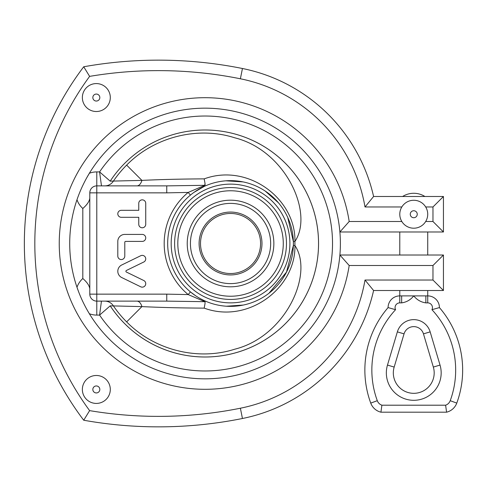 <?xml version="1.0" encoding="UTF-8"?>
<svg xmlns="http://www.w3.org/2000/svg" width="487" height="487" viewBox="0 0 487 487"><rect width="100%" height="100%" fill="white"/><g stroke="black" fill="none" stroke-linecap="round" stroke-linejoin="round"><path stroke-width="0.73" d="M394.172 367.07L404.046 333.863A10.13 10.13 0 0 1 423.465 333.863L433.339 367.07A20.43 20.43 0 0 1 413.755 393.326A20.43 20.43 0 0 1 394.172 367.07A20.43 20.43 0 0 0 413.755 393.326A20.43 20.43 0 0 0 433.339 367.07L440.035 365.08L430.161 331.872A17.112 17.112 0 0 0 397.355 331.872L387.475 365.08L394.172 367.07M431.945 309.695A88.707 88.707 0 0 1 450.219 400.691A7.506 7.506 0 0 1 445.611 405.202L381.899 405.202A7.506 7.506 0 0 1 377.297 400.691A88.707 88.707 0 0 1 395.572 309.695A4.718 4.718 0 0 1 399.784 302.871L401.659 302.871C406.542 302.183 410.571 299.858 413.755 295.889L425.857 295.889L425.857 302.871L427.726 302.871A4.718 4.718 0 0 1 431.945 309.695L439.426 307.583A11.7 11.7 0 0 0 427.726 295.889L425.857 295.889M401.659 302.871L401.659 295.889L399.784 295.889A11.7 11.7 0 0 0 388.084 307.583L395.572 309.695L388.084 307.583A95.695 95.695 0 0 0 370.741 403.102A14.494 14.494 0 0 0 380.925 412.185A14.494 14.494 0 0 1 370.741 403.102L377.297 400.691M445.611 405.202L446.585 412.185L380.925 412.185L446.585 412.185A14.494 14.494 0 0 0 456.776 403.102A95.695 95.695 0 0 0 439.426 307.583A11.7 11.7 0 0 0 427.726 295.889L427.726 290.508M381.899 405.202L380.925 412.185M401.659 295.889L413.755 295.889C416.927 299.858 420.963 302.183 425.857 302.871M399.784 302.871L399.784 290.508M399.784 255.024L399.784 231.976M427.726 214.231A13.971 13.971 0 0 0 401.824 206.969A13.971 13.971 0 0 0 409.981 227.685A13.971 13.971 0 0 0 427.726 214.231M171.174 243.5A59.371 59.371 0 0 0 260.228 294.915A59.371 59.371 0 0 0 260.228 192.085A59.371 59.371 0 0 0 171.174 243.5M260.575 243.5A30.036 30.036 0 0 1 215.528 269.512A30.036 30.036 0 0 1 215.528 217.488A30.036 30.036 0 0 1 260.575 243.5A30.036 30.036 0 0 1 215.528 269.512A30.036 30.036 0 0 1 215.528 217.488A30.036 30.036 0 0 1 260.575 243.5M401.824 221.5L349.185 221.5A145.808 145.808 0 0 0 125.865 121.068A145.808 145.808 0 0 0 125.865 365.932A145.808 145.808 0 0 0 349.185 265.5L432.967 265.5L432.967 280.031L365 280.031L373.596 290.508A168.545 168.545 0 0 1 242.447 418.497A168.545 168.545 0 0 0 373.596 290.508L443.444 290.508L443.444 255.024L339.889 255.024A135.331 135.331 0 0 1 134.077 358.73A135.331 135.331 0 0 1 134.077 128.27A135.331 135.331 0 0 1 339.889 231.976L443.444 231.976L443.444 196.492L373.596 196.492A168.545 168.545 0 0 0 242.447 68.503A425.796 425.796 0 0 0 83.721 66.768A292.736 292.736 0 0 0 83.721 420.232A425.796 425.796 0 0 0 242.447 418.497A168.545 168.545 0 0 0 373.596 290.508L365 280.031A158.068 158.068 0 0 1 240.377 408.222A415.32 415.32 0 0 1 89.62 410.626L83.721 420.232A425.796 425.796 0 0 0 242.447 418.497L240.377 408.222M401.824 206.969L365 206.969L373.596 196.492A168.545 168.545 0 0 0 242.447 68.503A425.796 425.796 0 0 0 83.721 66.768A292.736 292.736 0 0 0 83.721 420.232L89.62 410.626A282.259 282.259 0 0 1 89.62 76.374L83.721 66.768L89.62 76.374A415.32 415.32 0 0 1 240.377 78.778A158.068 158.068 0 0 1 365 206.969L373.596 196.492M425.687 206.969L432.967 206.969L443.444 196.492L443.444 231.976L432.967 221.5L425.687 221.5M349.185 221.5L339.889 231.976A135.331 135.331 0 0 1 339.889 255.024L349.185 265.5M432.967 265.5L443.444 255.024M432.967 280.031L443.444 290.508M287.714 217.36L293.375 241.582L294.921 241.461C295.962 199.098 248.187 162.719 204.193 178.869C180.981 179.003 160.223 179.508 141.924 180.391L110.202 181.152L99.579 171.905L96.785 171.905A20.953 20.953 0 0 0 89.371 173.256L86.954 177.408M82.814 278.521C86.972 282.125 89.298 285.516 89.797 288.694L89.797 192.858A6.982 6.982 0 0 1 96.785 185.876A6.982 6.982 0 0 0 89.797 192.858L89.797 198.306C89.298 201.484 86.972 204.875 82.814 208.479L82.814 278.521A20.953 20.953 0 0 0 76.989 287.263L78.62 291.78M110.299 389.448A13.971 13.971 0 0 1 89.346 401.55A13.971 13.971 0 0 1 89.346 377.352A13.971 13.971 0 0 1 110.299 389.448M110.299 97.552A13.971 13.971 0 0 0 89.346 85.45A13.971 13.971 0 0 0 89.346 109.648A13.971 13.971 0 0 0 110.299 97.552M117.799 256.071L117.799 241.406A6.982 6.982 0 0 1 124.788 234.417L142.247 234.417A3.494 3.494 0 0 1 145.741 237.912A3.494 3.494 0 0 1 142.247 241.406L125.658 241.406A0.871 0.871 0 0 0 124.788 242.276L124.788 256.071A3.494 3.494 0 0 1 121.293 259.565A3.494 3.494 0 0 1 117.799 256.071M138.758 210.323L138.758 203.335A3.494 3.494 0 0 1 142.247 199.847A3.494 3.494 0 0 1 145.741 203.335L145.741 224.294A3.494 3.494 0 0 1 142.247 227.782A3.494 3.494 0 0 1 138.758 224.294L138.758 217.305L121.293 217.305A3.494 3.494 0 0 1 117.799 213.817A3.494 3.494 0 0 1 121.293 210.323L138.758 210.323M143.781 280.524A3.494 3.494 0 0 1 145.388 285.193A3.494 3.494 0 0 1 140.719 286.8L121.726 277.541A6.982 6.982 0 0 1 121.726 264.989L140.719 255.73A3.494 3.494 0 0 1 145.388 257.337A3.494 3.494 0 0 1 143.781 262.006L126.395 270.48A0.871 0.871 0 0 0 126.395 272.05L143.781 280.524M101.448 301.124L99.579 315.095A127.472 127.472 0 0 0 289.333 339.135A127.472 127.472 0 0 0 289.333 147.865A127.472 127.472 0 0 0 99.579 171.905L101.473 185.876M204.187 308.131L205.045 303.492L205.051 300.996L204.309 300.625A3.494 1.79 -65.3 0 0 202.939 300.881L204.753 301.69L166.761 301.124L96.785 301.124A6.982 6.982 0 0 1 89.797 294.142L89.797 288.694L89.797 294.142A6.982 6.982 0 0 0 96.785 301.124L96.785 315.095L99.579 315.095L110.202 305.848L141.924 306.609C160.235 307.492 180.994 307.997 204.193 308.131C248.206 324.281 295.938 287.896 294.921 245.539L293.375 245.418L286.52 272.075L268.927 293.284M110.202 181.152A113.501 113.501 0 0 1 279.672 157.977A113.501 113.501 0 0 1 279.672 329.023A113.501 113.501 0 0 1 110.202 305.848L110.22 305.848A113.501 113.501 0 0 0 279.672 329.023A113.501 113.501 0 0 0 279.672 157.977A113.501 113.501 0 0 0 110.202 181.152A113.489 113.489 0 0 1 279.666 157.989A113.489 113.489 0 0 1 279.666 329.011A113.489 113.489 0 0 1 110.22 305.848A113.501 113.501 0 0 0 279.672 329.023A113.501 113.501 0 0 0 279.672 157.977A113.501 113.501 0 0 0 110.202 181.152M166.761 185.876L96.785 185.876L96.785 192.858L166.761 192.858L166.761 185.876L204.765 185.31L205.045 183.502L205.051 185.139M89.797 198.306L89.797 288.694M105.594 185.876L102.282 185.876M205.051 186.04L204.309 186.375L205.045 186.004M225.901 180.811L243.092 181.901M265.165 191.032L278.43 202.775M204.187 178.869L205.045 183.508M196.103 296.09L190.423 291.896L188.189 294.58L202.939 300.881M190.423 291.896A62.866 62.866 0 0 1 190.423 195.104L188.189 192.42A66.354 66.354 0 0 0 188.189 294.58L166.761 294.142L89.797 294.142M193.929 192.395L204.309 186.375A3.494 1.79 65.3 0 1 202.939 186.119L188.189 192.42L166.761 192.858M204.753 185.31L202.939 186.119M167.68 243.5A62.866 62.866 0 0 0 261.976 297.941A62.866 62.866 0 0 0 261.976 189.059A62.866 62.866 0 0 0 167.68 243.5M204.309 300.625L205.051 300.96M243.25 305.063L226.345 306.226M293.375 241.582L293.375 245.418M89.797 192.858L96.785 192.858L96.785 301.124M166.761 301.124L166.761 294.142M104.821 301.124A10.477 10.227 -90 0 1 113.343 305.812A110.878 110.878 0 0 0 126.638 321.889C154.105 349.976 197.582 361.104 234.661 349.222C285.857 336.48 314.005 273.773 294.921 245.539L294.921 241.461C314.005 213.221 285.863 150.52 234.655 137.778C197.588 125.89 154.093 137.03 126.638 165.111A110.878 110.878 0 0 0 113.343 181.188A10.477 10.227 90 0 1 104.821 185.876M136.932 185.876A10.477 5.68 90 0 0 141.924 180.391L126.638 165.111M126.638 321.889L141.924 306.609A10.477 5.68 -90 0 0 136.932 301.124M404.046 333.863L397.355 331.872M423.465 333.863L430.161 331.872M387.475 365.08A27.418 27.418 0 0 0 413.755 400.308A27.418 27.418 0 0 0 440.035 365.08M446.585 412.185A14.494 14.494 0 0 0 456.776 403.102A95.695 95.695 0 0 0 439.426 307.583M427.726 302.871L427.726 295.889M450.219 400.691L456.776 403.102M417.249 214.231A3.494 3.494 0 0 1 412.008 217.257A3.494 3.494 0 0 1 412.008 211.212A3.494 3.494 0 0 1 417.249 214.231M432.967 206.969L432.967 221.5M177.81 243.5A52.736 52.736 0 0 1 256.911 197.832A52.736 52.736 0 0 1 256.911 289.168A52.736 52.736 0 0 1 177.81 243.5M174.614 243.5A55.926 55.926 0 0 0 258.506 291.932A55.926 55.926 0 0 0 258.506 195.068A55.926 55.926 0 0 0 174.614 243.5M187.233 243.5A43.306 43.306 0 0 0 252.199 281.005A43.306 43.306 0 0 0 252.199 205.995A43.306 43.306 0 0 0 187.233 243.5M190.429 243.5A40.117 40.117 0 0 1 250.598 208.759A40.117 40.117 0 0 1 250.598 278.241A40.117 40.117 0 0 1 190.429 243.5M261.976 243.5A31.43 31.43 0 0 0 214.828 216.277A31.43 31.43 0 0 0 214.828 270.723A31.43 31.43 0 0 0 261.976 243.5M240.377 78.778L242.447 68.503M99.823 389.448A3.494 3.494 0 0 0 94.581 386.422A3.494 3.494 0 0 0 94.581 392.473A3.494 3.494 0 0 0 99.823 389.448M99.823 97.552A3.494 3.494 0 0 1 94.581 100.578A3.494 3.494 0 0 1 94.581 94.527A3.494 3.494 0 0 1 99.823 97.552M89.371 313.744A20.953 20.953 0 0 0 96.785 315.095M96.785 171.905L96.785 185.876M76.989 199.737A20.953 20.953 0 0 0 82.814 208.479M424.908 196.492A20.953 20.953 0 0 0 402.603 196.492M427.726 255.024L427.726 231.976"/></g></svg>
